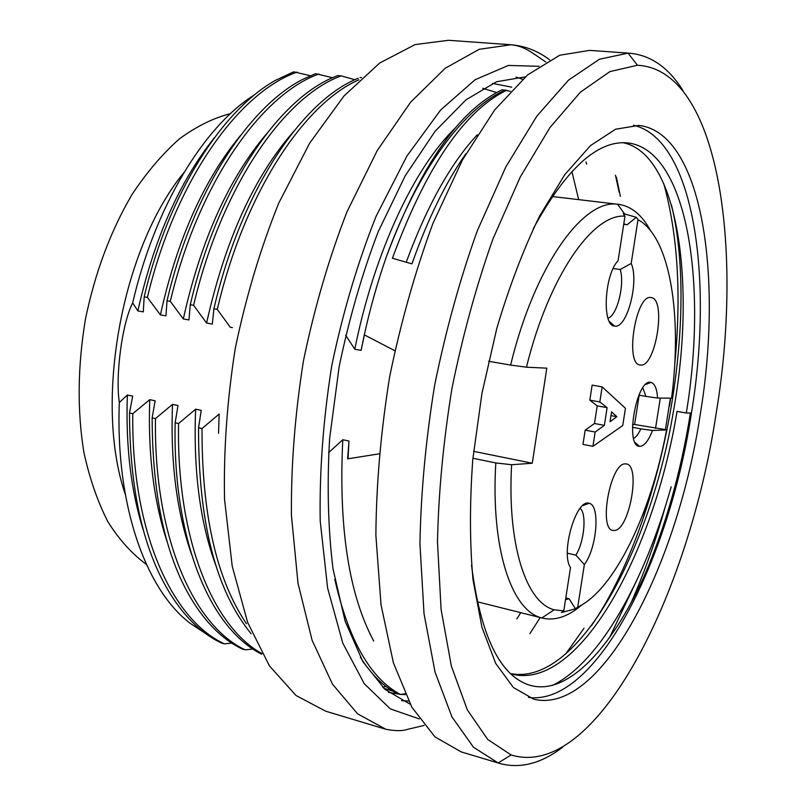 <?xml version="1.0" encoding="UTF-8"?>
<svg xmlns="http://www.w3.org/2000/svg" width="806" height="806" viewBox="0 0 806 806"><rect width="100%" height="100%" fill="white"/><g stroke="black" fill="none" stroke-linecap="round" stroke-linejoin="round"><path stroke-width="1.21" d="M214.557 137.564C179.526 181.32 153.956 239.11 137.856 310.925L143.307 311.892L144.173 296.85C168.605 192.705 222.275 110.452 275.037 80.56L293.706 71.815L310.381 75.734M240.722 135.247C203.918 179.667 177.139 239.553 160.394 314.904L165.935 315.892L167.033 300.769C192.443 191.858 248.711 106.966 302.693 79.391L315.499 73.678L332.445 77.708M266.977 133.353C228.844 178.207 200.956 240.077 183.305 318.954L188.936 319.952L190.276 304.749C216.643 191.093 275.4 103.672 330.379 78.645L337.623 75.583L341.109 75.885L354.852 79.713M360.08 77.507L361.461 77.628M496.677 92.529L482.754 88.317M505.473 90C464.8 107.621 418.747 168.011 386.598 256.137C420.823 165.482 459.37 110.009 502.249 89.718L510.369 91.33M246.485 623.763C216.572 579.443 201.752 514.369 202.024 428.53L219.141 414.072L218.547 433.296M202.024 428.53L198.548 427.785C198.296 521.945 215.827 590.597 251.15 633.758M261.92 653.565C212.945 626.816 176.363 538.73 178.559 423.503L195.626 409.196L201.228 410.355L198.548 427.785M178.559 423.503L175.154 422.777C172.958 515.538 196.745 592.078 232.098 630.957C241.286 641.113 251.129 648.87 261.628 654.22M252.782 649.042L245.266 649.848C193.269 625.728 153.593 536.524 155.487 418.566L172.504 404.39L178.005 405.529L175.154 422.777M155.487 418.566L152.133 417.851C152.445 509.251 170.419 576.572 206.054 619.814C217.086 633.002 229.085 642.704 242.072 648.931L245.266 649.848M231.715 643.097L224.37 643.843C171.648 619.572 131.247 530.771 132.778 413.71L149.745 399.665L155.165 400.784L152.133 417.851M132.778 413.71L129.484 413.004C129.877 499.458 146.793 564.543 180.212 608.268C192.584 624.257 206.255 635.813 221.227 642.936L224.37 643.843M204.875 633.032L189.944 623.149C145.604 589.357 115.359 504.737 119.328 402.476L127.358 395.011L132.688 396.119L129.484 413.004M119.328 402.476C115.218 375.888 122.079 323.357 132.678 302.895C155.014 206.386 204.069 126.22 254.515 94.816M137.856 310.925L132.678 302.895M144.173 296.85L147.387 297.404C175.194 180.544 238.687 92.438 297.082 72.097M160.394 314.904L147.387 297.404M167.033 300.769L170.298 301.323C198.185 183.466 261.245 94.554 318.934 73.981M183.305 318.954L170.298 301.323M190.276 304.749L193.601 305.313C221.559 186.438 284.155 96.7 341.109 75.885M293.223 131.972C253.9 176.927 225.025 240.621 206.588 323.065L193.601 305.313M206.588 323.065L212.31 324.083L213.902 308.789L217.277 309.373C244.5 192.946 303.993 103.813 358.831 79.824M232.44 327.639L230.264 327.246L217.277 309.373M455.944 127.358C414.213 167.225 374.185 252.631 354.781 349.25L345.673 335.195M354.781 349.25L361.118 350.368L364.403 334.893M386.598 256.137C377.843 281.072 370.407 307.308 364.312 334.853L361.118 350.368M364.312 334.853L394.829 350.711M379.072 453.849L347.628 458.856L348.978 441.033L342.792 439.754C338.5 527.305 348.807 594.405 373.702 641.052M328.616 452.65L342.792 439.754M360.322 657.182C369.883 672.345 380.533 683.548 392.27 690.802L396.955 693.442L400.491 694.46L405.005 693.795M382.477 687.065L386.084 686.541M642.241 521.16L652.175 487.751M669.484 406.012L670.652 398.194M674.672 365.138C681.533 295.51 677.896 234.999 663.771 183.627M565.59 654.119L584.048 628.227M358.126 78.293L358.126 78.293C302.341 100.559 241.206 190.407 213.902 308.789M400.491 694.46C370.548 678.662 348.625 640.236 334.752 579.202M183.959 172.544C121.726 247.815 93.597 402.355 125.323 494.421M506.682 90.222C464.306 110.885 426.213 166.892 392.411 258.242L411.957 263.884C427.774 219.031 445.799 182.247 466.029 153.543M230.556 113.616C213.56 117.938 196.533 126.341 179.466 138.834C162.671 153.654 146.883 172.172 132.113 194.377C110.734 230.707 95.189 272.216 85.486 318.924C77.638 365.995 77.104 410.445 83.874 452.277C89.587 478.482 97.597 501.634 107.883 521.734C119.258 539.758 132.073 553.974 146.339 564.351M127.358 395.011C125.635 445.95 130.915 490.854 143.206 529.733M149.745 399.665C147.881 453.687 153.664 501.01 167.104 541.662M172.504 404.39C170.338 462.463 176.746 512.606 191.737 554.83M195.626 409.196C193.239 471.329 200.19 523.95 216.471 567.071M348.051 458.805L348.978 441.033M477.283 134.793C450.876 163.175 427.331 205.278 406.637 261.114M571.897 171.476L578.668 199.636M637.264 579.232L609.689 637.324M512.374 674.229C579.585 690.611 654.099 551.848 677.04 411.372L686.299 413.015C707.789 283.954 687.488 149.735 627.733 142.904C597.73 139.942 566.245 168.525 533.28 228.662M552.342 685.473C600.198 662.139 645.072 579.977 671.176 486.814M623.008 142.692C678.672 153.805 696.243 285.203 673.524 410.748C650.845 548.07 578.557 685.523 511.558 673.735M471.54 565.127L471.822 567.515C480.819 635.521 499.559 674.572 528.051 684.657C566.406 698.056 611.935 648.034 644.407 575.696C665.625 526.167 680.969 471.923 690.43 412.974L686.299 413.015M671.428 204.825C699.82 321.09 662.693 522.459 591.403 625.768M528.504 697.422C596.42 706.217 669.534 558.699 691.457 412.954C713.592 279.41 694.379 139.438 633.506 125.212M700.233 414.516C723.173 277.052 702.56 132.678 638.795 125.393L615.572 129.232L590.526 145.564L564.764 174.67L539.587 216.008C523.507 249.175 509.251 286.614 496.808 328.334L481.938 393.479L472.769 459.652C469.636 503.035 469.707 543.063 473.001 579.716L481.917 627.199L495.71 663.439L513.351 687.468L533.713 699.185C601.75 715.738 677.806 564.079 700.233 414.516M716.01 414.294C743.747 249.215 719.355 69.487 637.435 65.256L609.951 71.583L580.391 92.186L549.984 127.499L520.263 176.998L492.919 239.019C476.366 285.717 462.735 335.397 452.025 388.069C443.391 441.114 438.535 492.375 437.477 541.864L441.094 609.447L451.37 666.149L467.309 709.814L487.67 739.424L511.145 754.96C596.359 781.064 689.15 593.236 716.01 414.294M683.055 90.735C668.97 68.036 651.419 55.543 630.423 53.287L628.086 53.156L599.432 59.241L568.583 80.066L536.846 116.135L505.795 166.983L477.253 230.889C459.984 279.098 445.809 330.43 434.706 384.905C425.79 439.774 420.873 492.778 419.946 543.919L424.027 613.698L435.059 672.123L451.985 716.967L473.465 747.233L498.118 762.95L500.345 763.645C520.706 768.864 541.451 763.393 562.588 747.243M630.423 53.287L589.67 50.375L559.777 55.221L527.638 74.898L494.632 109.959L462.443 159.991L432.983 223.282C415.261 271.189 400.824 322.309 389.681 376.634C380.865 431.381 376.261 484.275 375.878 535.295L381.026 604.832L393.419 662.895L411.886 707.255L434.978 736.906L461.223 751.897L500.345 763.645M630.967 603.049C644.226 573.076 655.661 540.967 665.262 506.732M383.676 688.193L392.844 691.145M388.432 692.294L399.635 694.218M401.358 694.339L405.307 694.45M405.378 694.601L400.683 694.429M400.3 694.409L388.482 692.334M529.905 633.647L540.222 617.537M525.321 76.862L496.567 81.738L466.039 99.783L435.049 131.328L405.166 175.879L378.135 231.876C362.015 274.111 349.008 319.126 339.114 366.932L329.634 438.424C326.924 485.414 328.062 528.938 333.029 568.986L345.139 621.235L362.912 661.736L385.056 689.442L410.194 704.212M516.858 618.867L520.777 612.671M586.667 164.081L585.982 161.976M522.62 79.25L515.951 77.084M401.519 700.676L408.521 701.019M492.516 83.401L511.77 87.159M639.178 395.212L634.594 424.49L632.498 424.55M625.134 463.883C610.354 463.198 598.274 529.351 612.973 530.449L614.706 530.469C629.647 529.29 640.861 465.243 626.343 463.944L625.134 463.883M651.157 297.595L651.097 297.585C635.964 293.475 624.489 364.413 640.145 364.997L640.599 365.047C655.812 367.405 666.622 298.683 651.157 297.595M611.563 411.866L616.882 416.692L610.031 421.709L611.563 411.866M610.978 415.604L616.882 416.692M622.746 425.538L625.436 408.289L602.153 386.88L599.815 401.942L607.12 407.655L604.369 425.356L595.15 432.026L592.924 446.323L622.746 425.538M592.924 446.323L582.97 444.398L585.176 430.142L594.485 423.513L597.216 405.861L589.821 400.149L592.148 385.127L602.153 386.88M595.15 432.026L585.176 430.142M604.369 425.356L594.485 423.513M607.12 407.655L597.216 405.861M599.815 401.942L589.821 400.149M581.65 605.054C568.311 616.53 555.374 620.912 542.841 618.202L541.854 617.94C511.83 611.059 490.632 549.38 495.801 462.936L511.619 464.73C507.034 545.35 526.419 602.898 554.185 609.789L563.787 610.908L561.48 612.55L575.454 608.762L577.731 607.14C614.857 589.579 651.329 512.243 666.562 429.951L665.403 429.588L670.38 398.184M642.815 387.817L645.918 396.401L657.585 398.043L671.579 398.204C682.41 315.831 670.3 236.924 637.999 219.706L636.317 217.298L624.59 213.943L623.28 213.731L624.982 216.179C593.015 213.318 548.856 275.833 526.459 367.183L510.621 365.078C534.519 265.879 583.191 198.87 617.608 204.24L618.625 204.351C631.37 206.205 641.959 214.9 650.392 230.435M580.108 508.344C586.929 513.613 584.35 541.652 575.887 555.143L584.35 564.563C597.014 548.08 600.46 504.778 589.045 503.327C576.34 498.158 560.271 553.279 570.517 567.535L563.787 610.908M567.384 553.198L575.887 555.143M565.802 597.941L569.117 598.747L575.454 608.762M577.731 607.14L584.35 564.563M565.53 599.664L569.117 598.747M657.585 398.043C656.961 388.734 654.744 383.525 650.936 382.407C636.851 377.762 624.519 445.839 639.349 446.343C643.954 446.504 648.336 441.214 652.477 430.475L640.82 428.863C638.553 433.89 636.156 437.074 633.627 438.434M665.403 429.588L634.594 424.49M640.82 428.863L632.448 427.311M652.477 430.475L666.562 429.951M638.876 395.162L645.918 396.401M655.53 428.359L660.305 398.073M624.982 216.179L618.071 260.761C604.258 274.604 601.76 326.47 614.696 326.087C626.987 329.019 639.43 281.334 631.189 263.451L620.207 269.486C624.952 284.306 617.094 315.74 607.976 318.199M636.317 217.298L627.159 224.743L623.723 224.32M620.207 269.486L613.175 268.519M631.189 263.451L637.999 219.706M627.159 224.743L623.794 223.877M526.459 367.183L546.8 368.161L532.272 463.228L511.619 464.73M473.596 451.34L532.272 463.228M488.537 361.259L510.621 365.078M495.801 462.936L472.9 458.241M549.702 59.846C538.035 51 525.18 45.972 511.135 44.763L479.217 49.297L445.214 68.258L410.607 102.191L377.178 150.641L346.912 211.988C328.878 258.434 314.39 308.043 303.459 360.806C295.006 414.012 290.986 465.505 291.419 515.276L298.008 583.282L312.124 640.327L332.495 684.193L357.592 713.844L385.842 729.269C395.212 731.022 402.254 731.092 406.98 729.501L424.117 725.41M545.803 62.022C529.915 51.272 524.363 46.264 511.135 44.763L448.549 40.3L415.12 44.582L379.737 62.989L343.95 96.015L309.615 143.236L278.775 203.052C260.529 248.349 246.031 296.759 235.271 348.283C227.101 400.27 223.524 450.655 224.552 499.428L232.229 566.205L247.633 622.413L269.426 665.867L296.004 695.497L325.755 711.224L385.842 729.269M619.179 192.281L615.452 175.234M539.002 66.314L508.405 65.437L475.097 79.723L440.63 110.009L406.919 156.052L376.11 216.26C357.673 262.534 342.893 312.305 331.78 365.581C323.256 419.332 319.398 471.107 320.204 520.918L327.629 588.138L342.802 643.158L364.262 683.71L390.326 708.887L419.241 718.932M637.435 65.256L628.086 53.156M511.145 754.96L498.118 762.95M620.368 196.332L616.409 177.129M624.489 213.802L617.608 204.24M554.185 609.789L541.854 617.94M582.657 505.624L589.045 503.327M635.078 442.484L639.349 446.343M645.616 384.512L650.936 382.407M609.346 321.503L614.696 326.087M477.132 601.729L542.841 618.202M552.231 196.513L618.625 204.351"/></g></svg>
